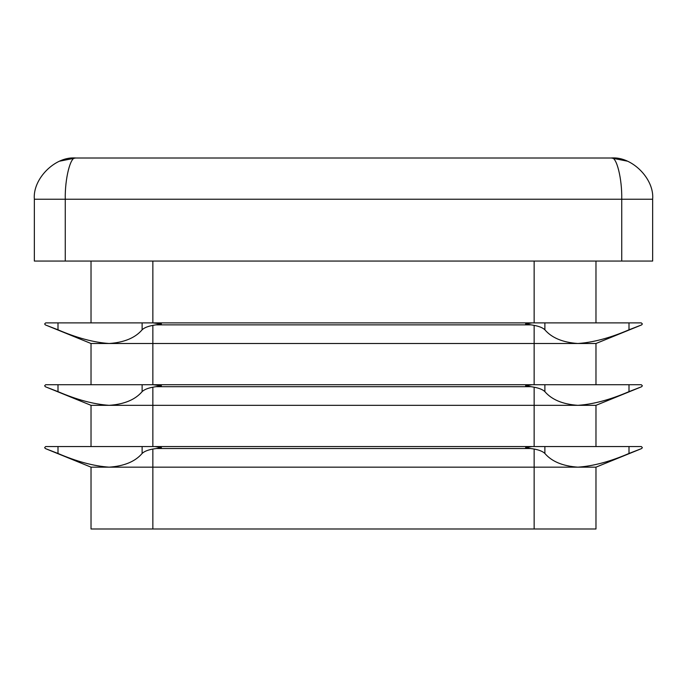 <?xml version="1.0" encoding="UTF-8"?>
<svg xmlns="http://www.w3.org/2000/svg" width="687" height="687" viewBox="0 0 687 687"><rect width="100%" height="100%" fill="white"/><g stroke="black" fill="none" stroke-linecap="round" stroke-linejoin="round"><path stroke-width="1.03" d="M91.028 384.72L91.028 343.5L45.299 324.874L44.655 323.921L45.686 322.89L532.021 322.89L525.589 323.921L534.143 325.372C539.312 326.359 542.893 327.836 544.877 329.803C551.79 337.884 562.782 342.452 577.861 343.5C593.156 342.47 610.202 337.91 629 329.803L641.701 324.874L642.345 323.921L641.314 322.89L532.021 322.89L534.143 322.89L534.143 261.06M152.858 261.06L152.858 322.89L161.411 323.921L152.858 325.372C147.688 326.359 144.107 327.836 142.123 329.803C135.21 337.884 124.218 342.452 109.139 343.5C93.844 342.47 76.798 337.91 58 329.803L46.51 325.372M91.028 343.5L595.972 343.5L640.49 325.372M91.028 446.55L91.028 405.33L45.299 386.704L44.655 385.75L45.686 384.72L532.021 384.72L525.589 385.75L534.143 387.202C539.312 388.189 542.893 389.666 544.877 391.633C551.79 399.714 562.782 404.282 577.861 405.33C593.156 404.3 610.202 399.74 629 391.633L641.701 386.704L642.345 385.75L641.314 384.72L532.021 384.72L534.143 384.72L534.143 325.372M152.858 325.372L152.858 384.72L161.411 385.75L152.858 387.202C147.688 388.189 144.107 389.666 142.123 391.633C135.21 399.714 124.218 404.282 109.139 405.33C93.844 404.3 76.798 399.74 58 391.633L46.51 387.202M91.028 405.33L595.972 405.33L640.49 387.202M530.69 448.534L534.143 449.032C539.312 450.019 542.893 451.496 544.877 453.463C551.79 461.544 562.782 466.112 577.861 467.16C593.156 466.129 610.202 461.57 629 453.463L641.701 448.534L642.345 447.581L641.314 446.55L532.021 446.55L525.589 447.581L530.69 448.534L156.31 448.534L152.858 449.032C147.688 450.019 144.107 451.496 142.123 453.463C135.21 461.544 124.218 466.112 109.139 467.16C93.844 466.129 76.798 461.57 58 453.463L45.299 448.534L44.655 447.581L45.686 446.55L532.021 446.55M595.972 467.16L595.972 528.99L91.028 528.99L91.028 467.16L595.972 467.16L640.49 449.032M154.979 446.55L161.411 447.581L156.31 448.534M91.028 467.16L46.51 449.032M595.972 446.55L595.972 405.33M595.972 384.72L595.972 343.5M595.972 322.89L595.972 261.06M91.028 322.89L91.028 261.06M65.265 261.06L34.35 261.06L34.35 199.23C32.504 178.835 55.175 156.164 75.57 158.01L611.43 158.01C631.825 156.164 654.496 178.835 652.65 199.23L652.65 261.06L621.735 261.06L621.735 199.23L65.265 199.23L65.265 261.06L621.735 261.06M59.795 161.144L75.57 158.01C55.175 156.164 32.504 178.835 34.35 199.23L65.265 199.23C64.801 178.835 70.469 156.164 75.57 158.01C55.175 156.164 32.504 178.835 34.35 199.23M156.31 324.874L530.69 324.874M156.31 386.704L530.69 386.704M152.858 446.55L152.858 387.202M534.143 446.55L534.143 387.202M152.858 528.99L152.858 449.032M534.143 528.99L534.143 449.032M652.65 199.23L621.735 199.23C622.199 178.835 616.531 156.164 611.43 158.01C631.825 156.164 654.496 178.835 652.65 199.23M142.123 446.55L142.123 453.463M58 446.55L58 453.463M142.123 384.72L142.123 391.633M58 384.72L58 391.633M58 322.89L58 329.803M142.123 322.89L142.123 329.803M629 446.55L629 453.463M544.877 446.55L544.877 453.463M629 384.72L629 391.633M544.877 384.72L544.877 391.633M544.877 322.89L544.877 329.803M629 322.89L629 329.803M611.43 158.01L627.137 161.119"/></g></svg>
